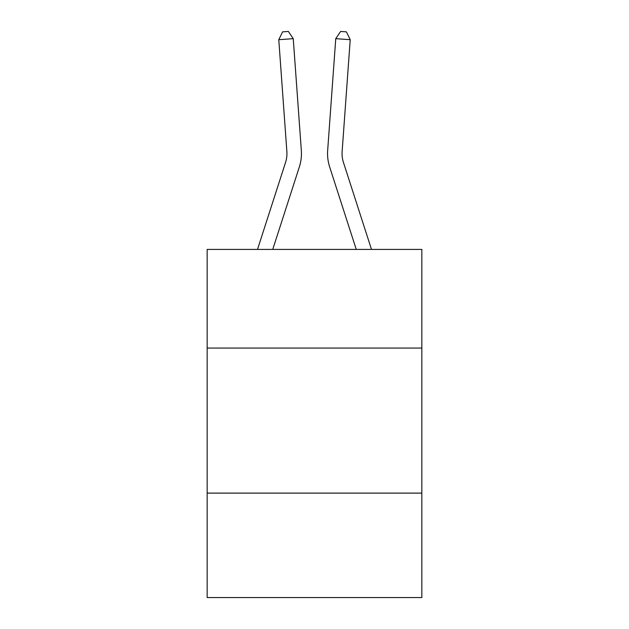 <?xml version="1.0" encoding="UTF-8"?>
<svg xmlns="http://www.w3.org/2000/svg" width="629" height="629" viewBox="0 0 629 629"><rect width="100%" height="100%" fill="white"/><g stroke="black" fill="none" stroke-linecap="round" stroke-linejoin="round"><path stroke-width="0.94" d="M421.839 348.057L421.839 249.414L207.161 249.414L207.161 348.057L421.839 348.057L421.839 597.55L207.161 597.55L207.161 348.057M421.839 493.112L207.161 493.112M257.513 249.414L285.542 162.463A29.013 29.013 0 0 0 286.863 151.471L278.781 39.706L293.248 38.66L301.33 150.425A43.519 43.519 0 0 1 299.349 166.913L272.75 249.414M371.487 249.414L343.458 162.463A29.013 29.013 0 0 1 342.137 151.471L350.219 39.706L335.752 38.66L327.67 150.425A43.519 43.519 0 0 0 329.651 166.913L356.25 249.414M343.458 162.463A29.013 29.013 0 0 1 342.137 151.471A29.013 29.013 0 0 0 343.458 162.463A29.013 29.013 0 0 1 342.137 151.471A29.013 29.013 0 0 0 343.458 162.463A29.013 29.013 0 0 1 342.137 151.471A29.013 29.013 0 0 0 343.458 162.463A29.013 29.013 0 0 1 342.137 151.471A29.013 29.013 0 0 0 343.458 162.463A29.013 29.013 0 0 1 342.137 151.471A29.013 29.013 0 0 0 343.458 162.463A29.013 29.013 0 0 1 342.137 151.471A29.013 29.013 0 0 0 343.458 162.463A29.013 29.013 0 0 1 342.137 151.471A29.013 29.013 0 0 0 343.458 162.463A29.013 29.013 0 0 1 342.137 151.471A29.013 29.013 0 0 0 343.458 162.463A29.013 29.013 0 0 1 342.137 151.471A29.013 29.013 0 0 0 343.458 162.463A29.013 29.013 0 0 1 342.137 151.471A29.013 29.013 0 0 0 343.458 162.463A29.013 29.013 0 0 1 342.137 151.471A29.013 29.013 0 0 0 343.458 162.463A29.013 29.013 0 0 1 342.137 151.471A29.013 29.013 0 0 0 343.458 162.463A29.013 29.013 0 0 1 342.137 151.471A29.013 29.013 0 0 0 343.458 162.463M335.752 38.66L327.67 150.425L335.752 38.66L327.67 150.425L335.752 38.66L327.67 150.425L335.752 38.66L327.67 150.425L335.752 38.66L327.67 150.425L335.752 38.66L327.67 150.425L335.752 38.66L327.67 150.425L335.752 38.66L327.67 150.425L335.752 38.66L327.67 150.425L335.752 38.66L327.67 150.425L335.752 38.66L327.67 150.425L335.752 38.66L327.67 150.425L335.752 38.66L327.67 150.425L335.752 38.66L340.635 31.45L346.422 31.867L350.219 39.706M285.542 162.463A29.013 29.013 0 0 0 286.863 151.471A29.013 29.013 0 0 1 285.542 162.463A29.013 29.013 0 0 0 286.863 151.471A29.013 29.013 0 0 1 285.542 162.463A29.013 29.013 0 0 0 286.863 151.471A29.013 29.013 0 0 1 285.542 162.463A29.013 29.013 0 0 0 286.863 151.471A29.013 29.013 0 0 1 285.542 162.463A29.013 29.013 0 0 0 286.863 151.471A29.013 29.013 0 0 1 285.542 162.463A29.013 29.013 0 0 0 286.863 151.471A29.013 29.013 0 0 1 285.542 162.463A29.013 29.013 0 0 0 286.863 151.471M278.781 39.706L282.578 31.867L288.365 31.45L293.248 38.66"/></g></svg>
